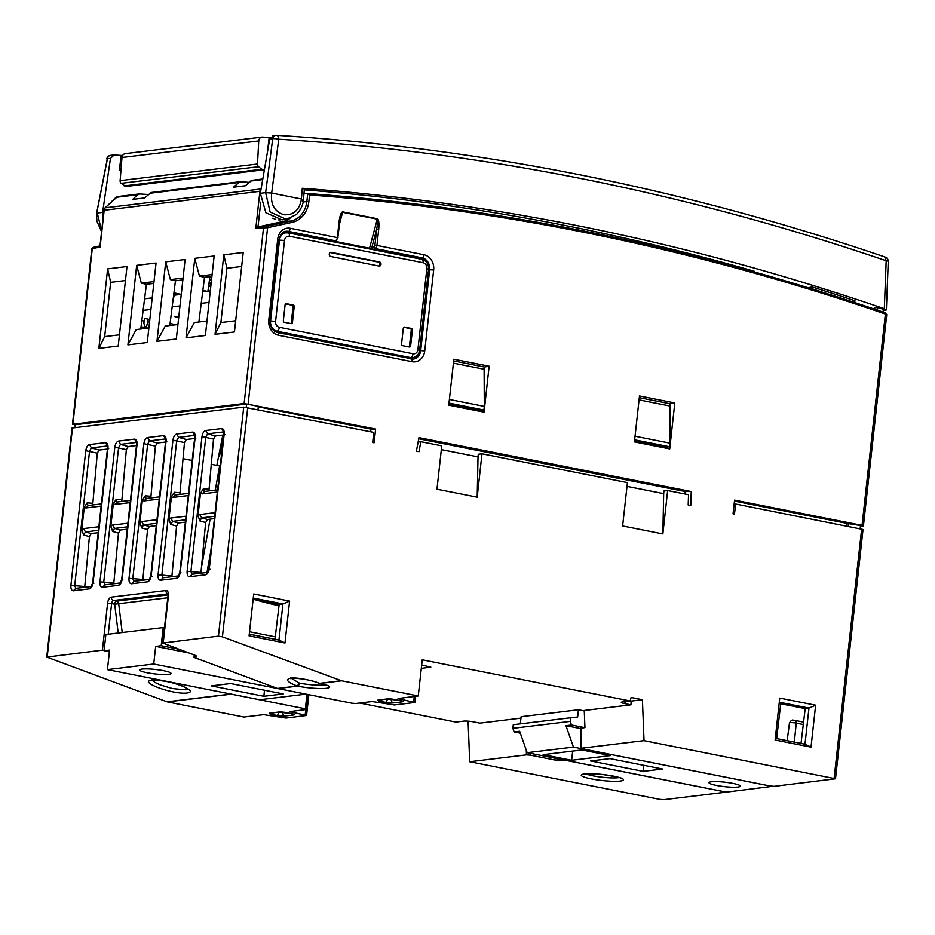 <?xml version="1.0" encoding="UTF-8"?>
<svg xmlns="http://www.w3.org/2000/svg" width="935" height="935" viewBox="0 0 935 935"><rect width="100%" height="100%" fill="white"/><g stroke="black" fill="none" stroke-linecap="round" stroke-linejoin="round"><path stroke-width="1.4" d="M261.917 137.094L262.454 137.083A3065.316 2586.701 -99.6 0 1 269.151 137.503L269.525 140.11M270.238 137.574L269.151 137.503L267.468 151.996M121.795 159.885L121.164 155.42A3065.316 2586.631 80.4 0 0 114.128 154.976L113.591 154.988M121.012 169.714L119.399 169.913L121.164 155.42L122.59 155.502M260.327 193.3L265.645 192.657L272.716 138.742L269.689 139.116L260.327 193.3L265.902 212.771L282.019 219.842L286.285 219.328L270.121 212L265.633 192.657L271.676 193.042C270.437 204.391 274.516 211.626 283.913 214.734C293.52 215.401 299.387 210.165 301.502 199.038L271.676 193.042L278.747 139.21C483.57 151.996 686.056 192.516 886.181 260.772A4.406 0.701 2.2 0 1 888.25 261.461L886.368 309.754M269.689 139.116L273.476 135.692M304.296 189.852A3035.945 2580.355 -94.1 0 1 754.229 271.255M114.128 154.976L110.459 158.389L102.628 212.315L103.691 212.525M102.663 221.922L102.628 212.315M883.259 310.584L885.69 310.291L884.311 308.737C692.613 242.901 498.6 202.743 302.297 188.286L303.735 188.847M885.69 310.291L886.31 309.941M882.956 312.033L883.505 309.392A3036.974 2572.851 83.1 0 0 877.942 307.475L874.272 307.919L874.05 308.994M854.625 302.496L854.987 300.801A3036.974 2572.863 83.1 0 0 812.118 286.94L808.214 287.735M267.2 153.515L267.387 152.008M125.851 186.486L121.164 183.33A2.934 2.501 -94.1 0 1 120.124 180.642L121.994 157.501C122.391 155.023 123.677 153.726 125.828 153.62M264.453 169.422L261.66 169.27L258.621 166.699L121.164 183.33M120.124 180.642L257.511 164.011L258.738 140.951L121.994 157.501M102.616 212.385L97.298 213.028L101.658 231.038M257.511 164.011A2.934 2.478 80.4 0 0 258.621 166.699M262.454 137.083C260.304 137.188 259.065 138.474 258.738 140.951M289.359 218.615L286.285 219.304M812.118 286.94L811.767 288.623L820.416 291.51M877.942 307.475L877.392 310.128M286.449 219.269L296.524 214.454C300.696 209.744 302.975 205.139 303.372 200.628L303.361 200.581M302.695 201.212L301.502 199.038M272.716 138.742A4.406 0.947 7.5 0 1 278.747 139.21C278.385 136.37 277.613 135.084 276.444 135.33A4.406 3.728 83.1 0 0 275.872 135.341A4.406 3.728 83.1 0 0 272.716 138.742M96.691 213.227L107.431 158.751A4.406 3.728 -96.9 0 1 110.575 155.35L113.556 154.988M884.767 257.067L886.181 260.772L884.311 308.737M96.644 213.168L107.291 158.927M223.617 435.383L219.503 456.21L218.615 456.315M210.924 550.353L206.974 572.454M201.341 568.141L210.094 519.147M215.295 490.127L219.62 465.934L211.146 464.251M182.944 458.676L192.178 460.499M421.673 665.054L430.825 667.111L421.299 668.373M167.365 701.893L243.93 717.051L263.682 714.656L285.97 718.08L306.563 715.474L289.581 711.64L306.294 709.501L305.371 708.823L231.284 694.156L167.365 701.893A2.934 2.489 -96.9 0 1 167.026 701.799L46.762 657.083L102.418 650.176L107.595 603.285L111.616 603.589A2.934 1.508 101.2 0 1 113.486 600.504L116.548 601.112A2.934 1.508 -78.8 0 0 114.689 604.197L118.71 603.706L122.204 632.528M167.026 701.799L230.945 694.062A2.934 2.489 83.1 0 0 231.284 694.156M193.615 657.247L277.426 688.44A2.934 2.489 -96.9 0 0 277.765 688.534L351.864 703.202L355.884 703.506L372.153 701.53L394.441 704.955L414.579 702.512L398.053 698.515L418.261 695.956L422.246 659.818L630.178 700.981L622.429 701.928A7.34 1.04 6.3 0 0 621.331 702.314A7.34 1.04 6.3 0 0 624.744 703.611L625.164 701.589M186.942 693.022C201.294 691.374 165.916 678.331 151.938 680.107C137.597 681.755 172.963 694.798 186.942 693.022M109.383 651.987L108.39 651.625M104.124 650.292L102.418 650.176M196.666 655.996L196.595 656.639L195.719 655.552L162.784 643.046L218.439 636.139L222.413 636.84L341.345 680.703L319.63 683.333C311.425 680.131 295.951 677.162 290.715 678.155C285.023 679.418 287.185 682.047 297.213 686.045A2.934 2.489 83.1 0 0 297.552 686.138A21.248 3.015 -173.7 0 0 326.49 688.289A21.248 3.015 -173.7 0 0 319.969 683.427A2.934 2.489 -96.9 0 1 319.63 683.333L319.267 683.286A2.934 2.934 0 0 0 319.712 683.415A2.934 1.531 -78.7 0 0 319.969 683.427L341.696 680.797A2.934 2.489 -96.9 0 1 341.345 680.703M152.557 680.271C156.04 683.158 152.732 681.405 160.458 684.969L172.449 688.557L185.107 689.773L187.362 689.118M196.595 656.639L194.071 656.943L194.293 655.026M319.49 683.333A2.934 1.531 -78.7 0 0 319.712 683.415L327.46 685.425M291.346 678.342L299.399 683.111L297.213 686.045L277.426 688.44M418.261 695.956L341.696 680.797M580.425 728.271L584.936 727.605L584.258 710.495L630.938 704.838L624.744 703.611M520.959 718.15L479.854 723.129L473.659 721.902A7.34 1.04 6.3 0 0 463.596 721.142L455.859 722.077L359.683 703.038M630.178 700.981L631.125 697.475L642.415 699.719L631.137 701.075L630.938 704.838M630.202 700.899L631.137 701.075M530.519 755.188L526.452 754.872L469.697 761.745L659.806 799.378L663.827 799.682L726.203 792.132L565.289 760.284L554.724 759.98L530.519 755.188L530.437 753.353M468.096 721.165L469.697 761.745M644.028 740.649L581.652 748.199L582.622 748.877L770.206 786.019L774.238 786.323L835.504 778.785L644.028 740.649L642.415 699.719M860.41 526.347L863.426 525.867L862.058 525.353L734.571 500.12L733.052 513.853L734.442 514.121L735.716 504.035L863.028 529.479L835.504 778.785M801.014 743.418L805.187 708.613L779.147 703.459M735.716 504.035L734.115 504.234M734.454 501.09L847.157 523.401L846.9 526.043M775.302 738.334L804.977 744.213L808.974 708.076L805.187 708.613M815.636 705.2L779.743 698.106L775.115 740.017L811.007 747.123L815.636 705.2L808.974 708.076L779.287 702.197M811.007 747.123L804.977 744.213M626.999 486.375L663.675 493.633L662.857 533.92L667.637 490.559L688.546 494.697L688.183 504.97L690.766 505.473L691.245 491.541L418.95 437.638L416.402 451.161L418.985 451.675L420.855 441.706L418.12 442.033M780.713 703.774L776.658 738.603M684.864 493.972L684.934 491.483L691.245 491.541M46.75 657.165L72.042 428.02L243.719 407.134L373.684 432.367L372.714 442.512L374.117 442.793L375.625 429.06L244.117 403.523L263.518 227.859L255.828 228.257L259.918 191.219A3.67 3.109 -96.9 0 1 260.959 188.975L261.099 188.847M70.896 585.404L85.763 450.705C86.359 447.234 87.598 445.189 89.491 444.581L105.526 442.641C107.338 442.793 108.144 444.592 107.981 448.017L93.103 582.715C92.518 586.187 91.279 588.232 89.386 588.851L73.351 590.791C71.539 590.628 70.721 588.828 70.896 585.404L74.707 585.661L89.573 450.974L91.431 447.9L99.11 450.062L97.298 453.148L92.705 504.958M99.951 581.886L114.818 447.199C115.414 443.716 116.653 441.671 118.546 441.063L134.582 439.123C136.381 439.286 137.2 441.075 137.036 444.511L122.158 579.197C121.573 582.669 120.334 584.714 118.441 585.333L102.406 587.274C100.594 587.11 99.776 585.322 99.951 581.886L103.75 582.154L118.628 447.456L120.486 444.382L128.165 446.544L126.354 449.63L121.76 501.44M129.007 578.368L143.873 443.681C144.469 440.198 145.708 438.164 147.601 437.545L163.637 435.605C165.437 435.768 166.255 437.557 166.091 440.993L151.213 575.679C150.629 579.162 149.39 581.208 147.496 581.815L131.461 583.756C129.649 583.592 128.831 581.804 129.007 578.368L132.805 578.636L147.683 443.938L149.542 440.864L157.22 443.026L155.409 446.112L150.815 497.923M158.062 574.861L172.928 440.163C173.524 436.692 174.763 434.646 176.657 434.027L192.692 432.087C194.492 432.25 195.31 434.039 195.146 437.475L180.268 572.173C179.684 575.644 178.445 577.69 176.551 578.298L160.516 580.238C158.705 580.074 157.886 578.286 158.062 574.861L161.86 575.118L176.738 440.42L178.597 437.346L186.275 439.52L184.464 442.594L179.871 494.405M187.117 571.343L201.983 436.645C202.579 433.174 203.818 431.128 205.712 430.509L221.747 428.569C223.547 428.733 224.365 430.532 224.201 433.957L209.323 568.655C208.739 572.126 207.5 574.172 205.606 574.78L189.571 576.72C187.76 576.568 186.942 574.768 187.117 571.343L190.915 571.601L205.793 436.902L207.652 433.828L215.331 436.002L213.519 439.076L208.926 490.898M85.775 450.705L97.298 453.148M89.491 444.581L91.431 447.9L107.373 445.972M98.467 530.344L85.482 531.922L83.542 528.591L81.777 529.701L84.255 507.249L87.177 502.831L87.983 505.531M84.699 587.25L89.421 536.608L91.244 533.534L98.198 532.693M91.244 533.534L85.482 531.922L83.624 534.984L81.777 529.713M73.351 590.791L75.922 588.36L74.695 585.661L84.711 586.502M84.255 507.249L85.821 507.962L101.144 506.104M88.404 505.531L85.821 507.962M89.386 588.851L91.957 586.42M75.466 588.36L91.174 586.525L92.659 582.879L107.782 445.983M93.114 582.715L93.827 583.346M107.981 448.017L108.694 448.66M105.526 442.641L107.467 445.96M107.431 449.057L99.11 450.062M114.83 447.199L126.354 449.63M118.546 441.063L120.486 444.382L136.428 442.454M127.522 526.826L114.537 528.404L112.679 531.466L110.833 526.195L113.31 503.731L116.232 499.325L117.039 502.025M113.754 583.732L118.476 533.102L120.288 530.016L127.253 529.175M102.406 587.274L104.977 584.842L103.75 582.154L113.766 582.984M120.288 530.016L114.537 528.404L112.597 525.073L110.833 526.183M113.31 503.743L114.876 504.444L130.199 502.598M117.459 502.013L114.876 504.444M118.441 585.333L121.012 582.902M120.299 582.972L121.714 579.373L136.837 442.465M122.169 579.197L122.882 579.84M137.036 444.511L137.749 445.142M134.582 439.123L136.522 442.442M136.487 445.539L128.165 446.544M143.885 443.681L155.409 446.112M147.601 437.545L149.542 440.876L165.483 438.936M156.577 523.308L143.593 524.886L141.734 527.948L139.888 522.677L142.365 500.213L145.287 495.807L146.094 498.507M142.81 580.214L147.531 529.584L149.343 526.499L156.309 525.657M131.461 583.756L134.032 581.325L132.805 578.636L142.821 579.466M149.343 526.499L143.593 524.886L141.653 521.555L139.888 522.665M142.365 500.225L143.932 500.926L159.242 499.08M146.514 498.495L143.932 500.926M147.496 581.815L150.067 579.384M149.355 579.455L150.769 575.855L165.892 438.959M151.225 575.679L151.938 576.322M166.091 440.993L166.804 441.624M163.637 435.605L165.577 438.924M165.542 442.021L157.22 443.026M172.94 440.163L184.464 442.594M176.657 434.027L178.597 437.358L194.538 435.429M185.633 519.802L172.648 521.368L170.789 524.43L168.943 519.159L171.421 496.695L174.342 492.289L175.149 494.989L188.543 493.364M171.865 576.696L176.586 526.066L178.398 522.981L185.364 522.139M160.516 580.238L163.087 577.818L161.86 575.118L171.876 575.948M178.398 522.981L172.648 521.368L170.708 518.037L168.943 519.147M171.421 496.707L172.987 497.408L188.297 495.562M175.57 494.977L172.987 497.408M176.551 578.298L179.123 575.866M178.41 575.937L179.824 572.337L194.948 435.441M180.268 572.173L180.993 572.804M195.146 437.475L195.859 438.106M192.692 432.087L194.632 435.406M194.597 438.503L186.275 439.52M201.983 436.645L213.519 439.076M205.712 430.509L207.652 433.84L223.594 431.912M214.676 516.284L201.703 517.85L199.845 520.912L197.998 515.641L200.476 493.177L203.398 488.771L204.204 491.471L217.598 489.846M200.92 573.178L205.642 522.548L207.453 519.474L214.419 518.621M189.571 576.731L192.143 574.3L190.915 571.601L200.931 572.442M207.453 519.474L201.703 517.85L199.763 514.519L197.998 515.629M200.476 493.189L202.042 493.902L217.352 492.044M204.613 491.459L202.042 493.902M205.606 574.78L208.178 572.349M191.687 574.3L207.675 572.372L208.879 568.819L224.003 431.923M209.323 568.655L210.048 569.286M224.201 433.957L224.914 434.588M221.747 428.569L223.687 431.888M223.652 434.997L215.331 436.002M258.294 406.83L370.891 429.118L370.669 431.771M418.728 438.784L684.934 491.483M441.343 449.618L478.019 456.876L478.276 454.258L481.981 453.802L477.201 497.163L478.019 456.876M663.675 493.633L663.932 491.004L667.637 490.559M662.857 533.92L622.628 525.961L627.42 482.6L481.981 453.802M420.855 441.706L441.752 445.843L436.972 489.204L477.201 497.163M284.976 642.988L249.084 635.882L253.712 593.97L289.605 601.076L284.976 642.988L278.946 640.078L282.943 603.94L279.156 604.489L253.116 599.335M484.073 412.148L489.134 366.228L453.837 359.239L448.765 405.159L484.073 412.148M669.729 448.893L674.801 402.973L639.493 395.984L634.421 441.916L669.729 448.893M339.113 221.443C339.931 215.366 341.123 212.175 342.689 211.871L377.354 218.732C378.78 219.631 379.236 223.149 378.71 229.274L376.934 245.449L423.964 254.752A13.219 11.197 -96.9 0 1 433.665 269.97L424.735 350.906A13.219 11.197 -96.9 0 1 412.16 361.705L278.478 335.244A13.219 11.197 -96.9 0 1 268.777 320.039L277.718 239.103A13.219 11.197 -96.9 0 1 290.294 228.292L337.325 237.607L339.113 221.443L339.791 221.689L337.78 237.946M289.605 601.076L282.943 603.94L253.256 598.073M274.983 639.295L279.156 604.489M249.271 634.199L278.946 640.078M219.97 453.849L219.141 453.685M75.314 425.215L72.895 424.245L244.117 403.523M847.157 523.401L860.504 525.54L860.153 528.672M258.013 409.472L258.352 406.339L246.595 404.013L75.361 424.735L75.057 427.552M370.856 429.644L375.625 429.06M222.81 435.091L216.827 465.385M148.116 328.138L141.056 326.736M144.574 298.814L152.195 297.891M174.635 295.168L181.25 294.373L174.915 293.087L173.104 299.504M202.685 291.778L210.305 290.855M170.077 323.498L173.092 324.106L172.987 325.123M144.224 322.084L144.633 318.461L143.651 322.154L144.75 326.607L143.651 322.154M144.633 318.461L148.338 319.197L146.468 326.958L144.75 326.607M178.702 317.538L174.751 316.579L178.807 316.509M143.113 310.397L150.921 309.45M172.169 306.879L179.976 305.932M201.224 303.361L209.031 302.414M149.518 322.166L148.046 321.885M143.768 321.032L141.828 320.647M208.879 284.275A2.571 1.321 -78.8 0 1 208.926 284.228L210.562 282.475L210.936 284.275L209.183 286.157L210.796 286.472M209.183 286.157L209.16 286.426A0.736 0.619 -96.9 0 1 208.774 286.987L208.33 291.101M210.562 282.475L211.216 282.604M211.462 280.442L209.37 280.699M211.497 280.114L209.498 279.717M176.236 294.093L176.131 294.993M144.165 326.677L146.468 326.958M118.067 196.56A3.67 3.109 83.1 0 0 115.975 197.355L105.223 207.827A3.67 3.109 83.1 0 0 104.182 210.071L100.209 246.092M303.968 193.72L307.744 193.533A3032.789 2569.322 -96.9 0 1 884.942 312.746L885.387 314.055A3031.328 2568.071 83.1 0 0 309.59 194.983L308.854 201.609A25.49 21.587 -96.9 0 1 292.129 222.366L267.585 227.696L263.518 227.859L264.5 226.667L266.569 226.34L267.585 227.696L248.149 403.826M886.287 314.861L885.375 314.055L862.058 525.353M91.864 248.698L93.734 247.261L100.01 245.893L93.219 247.389L92.284 248.581L93.266 248.792M266.569 226.34L291.101 221.022A24.018 20.348 83.1 0 0 306.867 201.446L307.744 193.533L309.59 194.983M289.885 218.439A23.504 19.915 -96.9 0 1 283.235 221.455L257.511 227.03L255.828 228.257M371.814 249.435A2.934 1.508 101.2 0 1 373.591 246.887L373.977 246.84A1.473 0.748 -78.8 0 0 374.912 245.297L376.7 229.122C377.728 223.138 377.927 219.807 377.272 219.152L342.619 212.292L339.604 221.572M369.43 248.955L371.475 248.768L376.7 229.122L378.71 229.274M246.244 407.216L246.595 404.013M848.746 523.214L848.396 526.347M220.192 452.704L219.363 452.54M685.448 491.588L685.39 494.077M223.839 254.823L243.217 252.473L234.44 331.972L215.062 334.309L223.839 254.823L226.878 268.275L220.882 322.552L215.062 334.309M194.784 258.34L214.162 255.991L205.384 335.49L186.018 337.827L194.784 258.34L199.435 276.094L204.508 277.274L211.906 276.374M165.729 261.858L185.107 259.509L176.329 338.996L156.963 341.345L165.729 261.858L170.38 279.612L175.453 280.792L182.851 279.892M136.674 265.365L156.052 263.027L147.274 342.514L127.908 344.863L136.674 265.365L141.325 283.13L146.409 284.298L153.796 283.41M107.63 268.883L126.996 266.545L118.219 346.032L98.853 348.381L107.63 268.883L110.657 282.347L104.673 336.612L98.853 348.381M125.442 280.547L110.657 282.347M104.673 336.612L119.458 334.824M140.764 329.026L146.409 284.298M148.875 328.045L136.194 329.576L127.908 344.863M153.994 281.587L141.325 283.13M169.819 325.509L175.453 280.792M177.93 324.527L165.25 326.07L156.963 341.345M183.05 278.069L170.38 279.612M198.874 321.991L204.508 277.274M206.986 321.009L194.305 322.552L186.018 337.827M212.105 274.563L199.435 276.094M241.662 266.487L226.878 268.275M220.882 322.552L235.678 320.763M280.383 219.947L278.595 219.877M275.381 219.246L272.763 218.206M453.405 363.142L484.12 369.231L484.342 367.011L453.65 360.933M484.12 369.231L484.295 406.386L483.898 410.009L479.971 410.418L479.877 411.318M489.134 366.228L484.342 367.011M665.533 448.075L665.626 447.164L669.553 446.755L669.963 443.143L669.998 403.768L639.306 397.691M674.801 402.973L669.998 403.768M248.955 182.325L239.769 181.776L233.54 187.175L245.367 185.749L251.854 180.315L262.793 178.994M148.233 194.503L139.525 193.954L137.468 194.76L132.817 199.365L144.644 197.94L151.131 192.505L239.781 181.776M174.822 293.812L179.017 294.642M202.755 291.182L204.59 291.545M206.915 291.264L202.848 290.458M209.919 276.62L207.956 291.136M669.776 405.977L639.061 399.899M665.626 447.164L634.526 441.004M669.963 443.143L635.052 436.236M669.553 446.755L634.655 439.847M448.858 404.259L479.971 410.418M448.987 403.09L483.898 410.009M449.396 399.479L484.295 406.386M269.549 691.234L264.862 690.299M264.523 690.24L263.857 696.283L283.223 693.934L230.618 683.52L211.252 685.869L263.857 696.283M163.193 627.572L105.865 634.503L104.066 650.772L109.594 650.094L107.431 669.612L153.726 664.014L155.677 646.389L161.194 645.711L163.193 627.572L164.466 627.817M147.005 672.721A15.79 2.244 6.3 0 1 139.642 669.974A15.79 2.244 6.3 0 1 155.584 669.483A15.79 2.244 6.3 0 1 171.035 673.445A15.79 2.244 6.3 0 1 162.83 674.497A15.79 2.244 6.3 0 1 147.005 672.721M107.431 669.612L259.673 699.754L305.967 694.121L153.726 664.014M188.438 652.864L155.677 646.389M178.129 649.065L161.194 645.711M109.395 651.824L104.066 650.772M265.598 601.801A116.594 16.526 -173.7 0 0 279.086 605.074M279.016 605.728A120.323 17.064 6.3 0 1 255.664 599.838M584.27 710.927L578.449 709.77L521.122 716.713L520.327 723.865M584.737 727.629L571.472 725.011L570.21 721.399L570.607 717.776L513.28 724.719L512.883 728.33L514.145 731.941L519.661 731.275L527.153 752.698L726.296 792.12L772.614 786.323M514.145 731.941L520.327 733.169M578.449 709.77L577.655 717.005L570.607 717.776M580.88 728.634L565.956 725.677L571.472 725.011M565.956 725.677L573.447 747.1L772.59 786.522M590.616 760.961L609.982 758.624L662.588 769.038L643.21 771.375L590.616 760.961M733.017 783.413A15.79 2.244 -173.7 0 0 717.192 781.625A15.79 2.244 -173.7 0 0 708.987 782.688A15.79 2.244 -173.7 0 0 724.438 786.639A15.79 2.244 -173.7 0 0 740.38 786.148A15.79 2.244 -173.7 0 0 733.017 783.413M527.153 752.698L573.447 747.1M581.921 749.975L610.38 755.609L571.647 760.295L543.177 754.662L581.921 749.975M512.883 728.33L570.21 721.399M643.21 771.375L643.876 765.333M571.647 760.295L572.664 751.097M401.547 344.103L403.301 328.208A1.367 1.157 -96.9 0 1 404.598 327.086L411.4 328.442A1.367 1.157 -96.9 0 1 412.405 330.008L410.64 345.903A1.367 1.157 -96.9 0 1 409.355 347.014L402.541 345.669A1.367 1.157 -96.9 0 1 401.547 344.103M283.34 320.705L285.093 304.798A1.367 1.157 -96.9 0 1 286.39 303.688L293.204 305.044A1.367 1.157 -96.9 0 1 294.198 306.61L292.445 322.505A1.367 1.157 -96.9 0 1 291.147 323.615L284.345 322.271A1.367 1.157 -96.9 0 1 283.34 320.705M379.084 266.066L330.803 256.517A2.092 1.776 -96.9 0 1 331.259 252.392L379.54 261.952A2.092 1.776 -96.9 0 1 379.084 266.066M412.522 357.708A8.812 7.468 -96.9 0 1 412.323 357.731A8.812 7.468 -96.9 0 1 410.313 357.649L276.631 331.189A8.812 7.468 -96.9 0 1 270.168 321.056L279.098 240.12A8.812 7.468 -96.9 0 1 285.467 232.838A8.812 7.468 -96.9 0 1 285.666 232.815M290.808 323.545A1.367 1.157 83.1 0 0 291.276 322.645L293.041 306.75A1.367 1.157 83.1 0 0 292.036 305.184L285.572 303.898M409.016 346.943A1.367 1.157 83.1 0 0 409.483 346.043L411.236 330.149A1.367 1.157 83.1 0 0 410.243 328.582L403.768 327.297M378.955 266.043A2.092 1.776 83.1 0 0 378.371 262.092L330.219 252.555M301.397 198.991L302.297 188.286M124.145 185.913L261.66 169.27M110.459 158.389L107.431 158.751M274.995 639.236L249.283 634.14M305.371 708.823L306.972 694.319M291.042 711.348L290.949 712.154M305.184 714.971L305.78 709.56M399.514 698.223L399.42 699.018M413.656 701.834L414.252 696.435M108.238 634.222L111.616 603.589L114.689 604.197L118.184 633.018M107.595 603.285A5.879 3.004 101.2 0 1 111.323 597.126A2.934 2.489 83.1 0 0 113.486 600.504L167.856 593.924M168.008 594.894L116.548 601.112A2.934 2.489 -96.9 0 1 118.71 603.706L167.786 597.769M111.323 597.126L165.951 590.523A2.934 2.489 83.1 0 0 167.821 593.818M165.951 590.523A5.879 3.004 101.2 0 1 168.417 595.922L167.704 593.561L168.358 593.9M168.417 595.922L163.239 642.812M277.765 688.534L297.552 686.138A2.934 1.484 101.1 0 0 299.399 683.111A18.314 2.595 -173.7 0 0 325.357 684.806M401.968 701.869L393.448 702.91A5.879 0.83 6.3 0 1 385.395 702.302L380.44 701.32A5.879 0.83 6.3 0 1 378.593 699.964L387.113 698.936A5.879 0.83 6.3 0 1 395.166 699.544L400.11 700.514A5.879 0.83 6.3 0 1 401.968 701.869A2.934 2.489 -96.9 0 1 400.25 700.596M387.289 699.018L386.634 699.099M391.344 699.029L387.265 699.216A2.934 1.508 -78.8 0 1 385.395 702.302M393.378 699.275L391.286 699.52A2.934 2.489 -96.9 0 0 393.448 702.91M387.113 698.936A2.934 2.489 83.1 0 0 387.791 698.959L401.255 700.771M378.593 699.964A2.934 2.489 83.1 0 0 379.259 699.988L387.791 698.959M380.44 701.32A2.934 1.508 -78.8 0 0 381.959 699.66M293.496 715.006L284.976 716.035A5.879 0.83 6.3 0 1 276.924 715.427L271.968 714.445A5.879 0.83 6.3 0 1 270.121 713.089L278.642 712.061A5.879 0.83 6.3 0 1 286.694 712.669L291.638 713.65A5.879 0.83 6.3 0 1 293.496 715.006A2.934 2.489 -96.9 0 1 291.778 713.721M278.817 712.143L278.162 712.225M282.873 712.166L278.794 712.353A2.934 1.508 -78.8 0 1 276.924 715.427M284.906 712.4L282.814 712.657A2.934 2.489 -96.9 0 0 284.976 716.035M278.642 712.061A2.934 2.489 83.1 0 0 279.32 712.084L292.784 713.908M270.121 713.089A2.934 2.489 83.1 0 0 270.788 713.113L279.32 712.084M271.968 714.445A2.934 1.508 -78.8 0 0 273.488 712.786M526.265 750.15L526.452 754.872M581.652 748.199L580.869 728.096M591.165 778.867A21.248 3.015 6.3 0 1 592.474 773.759A21.248 3.015 6.3 0 1 623.481 779.895A21.248 3.015 6.3 0 1 591.165 778.867M619.145 777.558A18.314 2.595 6.3 0 1 593.035 775.84A18.314 2.595 6.3 0 1 586 773.899M554.923 758.192L554.724 759.98M558.896 758.986L558.756 760.284M861.649 528.965L834.125 778.282M803.282 724.508L796.246 723.117A2.934 1.508 -78.8 0 0 795.288 720.476A2.934 1.508 -78.8 0 0 795.019 720.464M794.329 742.098L796.246 723.117A4.453 0.631 -173.7 0 0 791.793 722.615A4.453 0.631 -173.7 0 0 789.467 722.907L787.188 740.684M247.74 407.438L222.413 636.84M243.719 407.134L218.439 636.139M72.498 427.856L47.206 656.861M92.565 503.287L87.177 502.831M83.624 534.984L89.421 536.608M98.865 526.732L83.542 528.591M121.62 499.769L116.232 499.325M112.679 531.466L118.476 533.102M127.92 523.214L112.597 525.073M150.675 496.251L145.287 495.807M141.734 527.948L147.531 529.584M156.975 519.708L141.653 521.555M179.73 492.733L174.342 492.289M170.789 524.43L176.586 526.066M186.03 516.19L170.708 518.037M208.785 489.227L203.398 488.771M199.845 520.912L205.642 522.548M215.085 512.672L199.763 514.519M137.468 194.76L115.975 197.355A1.473 0.655 -134.2 0 0 115.776 197.449A1.473 0.655 -134.2 0 0 115.671 197.647M261.075 188.975A1.473 0.655 -134.2 0 0 260.959 188.975L105.223 207.827A1.473 0.655 -134.2 0 0 105.024 207.909A1.473 0.655 -134.2 0 0 104.919 208.166M260.69 191.219L104.159 210.281M100.092 247.109L92.284 248.581L72.895 424.245M93.219 247.389L99.987 246.115M303.08 201.843L308.854 201.609M283.235 221.455L291.101 221.022A1.473 0.783 77.8 0 1 292.129 222.366M257.511 227.03L264.5 226.667M260.736 202.135L258.002 226.924M209.826 277.309L211.766 277.695L209.826 277.321M377.354 218.732A1.473 0.748 101.2 0 1 377.272 219.152L369.535 248.207L371.405 249.353M334.964 241.791L369.465 248.617A1.473 0.748 101.2 0 1 369.535 248.207L335.116 241.382M342.689 211.871A1.473 0.748 -78.8 0 1 342.619 212.292L339.569 223.745M374.912 245.297L376.934 245.449A2.934 1.508 101.2 0 1 375.064 248.523L374.678 248.57A1.473 0.748 -78.8 0 0 373.79 249.82M337.325 237.607L338.002 237.864L335.794 240.692A1.473 1.239 83.1 0 1 335.455 240.681A2.934 1.508 -78.8 0 0 337.325 237.607M373.977 246.84A1.473 1.239 83.1 0 0 375.064 248.523L422.094 257.838A2.934 1.508 101.2 0 0 423.964 254.752M373.591 246.887A1.473 1.239 83.1 0 0 374.678 248.57L421.708 257.885A10.285 8.707 -96.9 0 1 429.258 269.712L420.318 350.648A10.285 8.707 -96.9 0 1 413.083 359.122M334.181 241.978A1.473 0.748 101.2 0 1 335.069 240.727A1.473 1.239 83.1 0 0 335.595 240.704M285.876 231.307A10.285 8.707 -96.9 0 1 288.038 231.424L335.069 240.727L288.424 231.377A10.285 8.707 83.1 0 0 286.063 231.284C282.534 231.646 280.208 234.428 279.086 239.605L270.145 320.541L268.777 320.039M290.294 228.292A2.934 1.508 101.2 0 1 288.424 231.377L288.038 231.424A1.473 0.748 101.2 0 0 287.127 232.745M277.718 239.103L279.086 239.605M278.478 335.244A2.934 1.508 -78.8 0 0 277.508 332.556A2.934 1.508 -78.8 0 0 277.251 332.544M412.16 361.705A2.934 1.508 -78.8 0 0 411.178 359.017A2.934 1.508 -78.8 0 0 410.921 359.005M424.735 350.906L420.703 350.602L429.644 269.666A10.285 8.707 83.1 0 0 422.094 257.838L421.708 257.885A1.473 0.748 101.2 0 0 420.82 259.135M411.365 359.075A10.285 8.707 83.1 0 0 413.282 359.098A10.285 8.707 83.1 0 0 420.703 350.602L419.57 350.66M433.665 269.97L428.522 269.724M272.237 328.91A8.812 7.468 83.1 0 0 276.246 331.235L409.927 357.696A8.812 7.468 83.1 0 0 412.136 357.754M409.927 357.696A1.473 0.748 -78.8 0 0 410.091 358.795M276.246 331.235A1.473 0.748 -78.8 0 0 276.363 332.229M285.28 232.862A8.812 7.468 83.1 0 0 279.81 236.648M238.191 182.57L149.495 193.3M262.7 179.602L250.218 181.109M284.52 240.447L275.58 321.383A5.143 4.359 83.1 0 0 279.355 327.297L413.036 353.757A5.143 4.359 83.1 0 0 417.922 349.561L426.863 268.625A5.143 4.359 83.1 0 0 423.087 262.712L289.406 236.239A5.143 4.359 83.1 0 0 284.52 240.447L279.098 240.12M423.087 262.712A3.67 1.882 -78.8 0 0 421.86 259.334C426.5 260.76 428.733 264.067 428.569 269.257L419.64 350.193C418.938 354.435 416.636 356.925 412.709 357.684A8.812 7.468 -96.9 0 1 410.699 357.602L410.313 357.649M413.036 353.757A3.67 1.882 -78.8 0 1 410.699 357.602L276.631 331.189M279.355 327.297A3.67 1.882 -78.8 0 1 277.029 331.142A8.812 7.468 -96.9 0 1 270.554 321.009L270.168 321.056M275.58 321.383L270.554 321.009L279.495 240.061A8.812 7.468 -96.9 0 1 285.853 232.792A8.812 7.468 -96.9 0 1 287.875 232.862A3.67 1.882 -78.8 0 1 288.19 232.873L421.86 259.334A3.67 1.882 -78.8 0 0 421.545 259.322M428.569 269.257L426.863 268.625M419.64 350.193L417.922 349.561M289.406 236.239A3.67 1.882 -78.8 0 0 288.19 232.873L285.467 232.838M286.39 303.688L285.783 303.77M292.445 322.505L291.276 322.645M294.198 306.61L293.041 306.75M293.204 305.044L292.036 305.184M404.598 327.086L403.978 327.168M410.64 345.903L409.483 346.043M412.405 330.008L411.236 330.149M411.4 328.442L410.243 328.582M331.259 252.392L330.324 252.508M379.54 261.952L378.371 262.092M125.921 186.486L263.413 169.843M304.389 188.706L303.384 200.581M272.891 135.704L275.872 135.341A4.406 4.406 0 0 1 276.713 135.318M101.576 231.751L96.831 221.034L96.644 213.238M276.666 135.318C481.899 148.139 684.759 188.741 885.27 257.113M888.25 261.461A4.406 4.406 0 0 0 885.211 257.09M110.575 155.35A4.406 4.406 0 0 0 106.777 158.915M125.243 153.632L261.882 137.094M275.276 636.84L249.54 631.744M306.738 709.338L308.375 694.588M306.563 715.474L308.854 694.717M415.035 702.349L415.701 696.259M162.772 643.128L167.973 596.086M152.276 679.313L151.599 680.528C146.795 679.161 171.841 680.61 182.477 686.033L188.11 689.259M291.03 677.372L290.329 678.611C287.84 677.536 307.779 678.272 319.244 683.286M581.219 748.479L580.425 728.377M583.814 774.051L583.44 774.332C582.692 773.619 589.272 773.701 603.192 774.601C617.088 776.915 623.213 778.224 621.553 778.539L621.249 778.189M803.574 722.112L795.264 720.464C793.429 721.165 792.646 717.835 789.467 722.907M101.377 503.907L87.948 505.531M130.432 500.389L117.004 502.013M120.311 582.937L104.825 584.842M159.488 496.871L146.059 498.507M149.355 579.419L133.869 581.336M178.41 575.902L162.632 577.818M99.951 246.478L103.96 210.153L105.024 207.909L117.588 196.572L139.058 193.966M307.849 193.533C503.229 207.815 695.652 247.553 885.083 312.769L886.731 314.698M91.852 248.593L72.451 424.408M886.742 314.651L863.426 525.867M339.744 221.7L340.679 216.78M334.812 242.527L335.56 240.692M413.282 359.098L277.508 332.556C272.634 331.165 270.18 327.168 270.145 320.541"/></g></svg>
